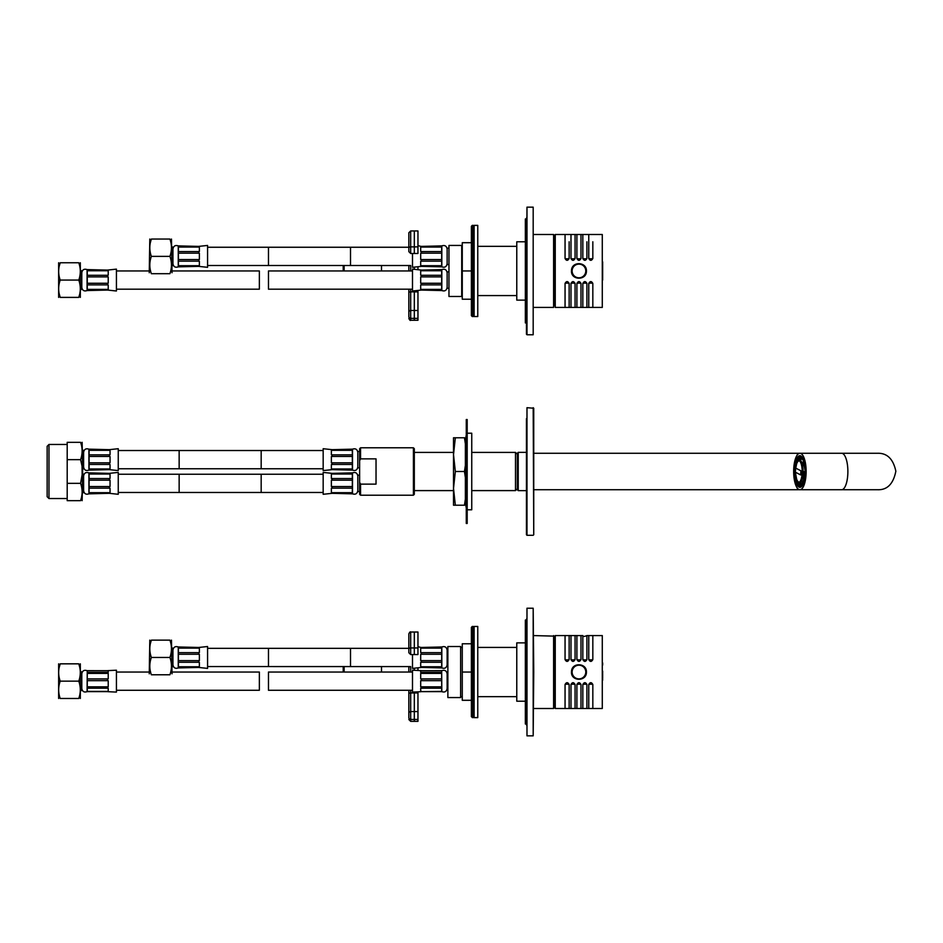 <?xml version="1.0" encoding="UTF-8"?>
<svg xmlns="http://www.w3.org/2000/svg" width="943" height="943" viewBox="0 0 943 943"><rect width="100%" height="100%" fill="white"/><g stroke="black" fill="none" stroke-linecap="round" stroke-linejoin="round"><path stroke-width="1.41" d="M526.442 724L525.345 724L525.345 620.081L526.442 620.081M343.217 265.49L343.217 270.959M344.136 265.49L344.136 270.959M410.676 289.195L410.676 291.882L414.319 291.882L414.319 310.495L414.319 290.998L414.319 291.882L417.961 291.882L417.961 290.845M414.319 269.156L414.319 267.293L414.319 269.156M417.961 246.877L410.676 246.877L410.676 253.49L414.319 253.49L414.319 230.941L417.961 230.941L417.961 253.49L414.319 253.49L414.319 230.941L410.676 230.941L408.849 232.756L408.849 247.255L268.472 247.255L268.472 265.49L410.676 265.513A1.827 0.86 180 0 0 408.849 266.374M408.849 289.195L408.849 316.612A1.827 1.745 0 0 0 410.676 318.357L410.676 320.266L414.319 320.266L414.319 310.495L417.961 310.495L417.961 291.882M417.961 310.495L417.961 320.266L414.319 320.266L414.319 310.495L410.676 310.495L410.676 291.882A1.827 0.731 0 0 0 408.849 292.613L408.849 312.31A1.827 1.827 -0 0 1 410.676 310.495L410.676 318.357L417.961 318.357M417.961 267.152L417.961 269.309M408.849 251.357L408.849 232.756M408.849 316.612L408.849 312.31M408.849 265.49L408.849 270.959M381.502 265.49L381.502 270.959M323.166 474.235L179.146 474.235L179.146 492.47L323.166 492.47M359.625 475.142L357.81 475.142L357.81 491.551L359.625 491.551M331.37 473.28A84.528 84.528 5.7 0 1 332.172 473.362A84.528 84.528 5.7 0 0 331.37 473.28L323.166 472.408L323.166 494.285L331.37 493.413A84.528 84.528 174.3 0 0 332.172 493.33L352.505 493.837C355.44 494.792 357.208 493.767 357.81 490.725M331.37 474.034L332.172 474.034A84.528 59.774 180 0 0 331.37 473.975L331.37 478.49A84.528 59.774 0 0 1 332.172 478.549L352.34 478.549L352.34 474.034L332.172 474.034L332.172 473.362L352.505 472.867L352.505 493.837M332.172 478.549L332.172 480.164L352.34 480.164L352.34 486.541L332.172 486.541L332.172 488.156L352.34 488.156L352.34 492.67L332.172 492.67L332.172 493.33A84.528 84.528 174.3 0 1 331.37 493.413M331.37 480.164L332.172 480.164L331.37 480.164L331.37 486.541L332.172 486.541L331.37 486.541M332.172 488.156A84.528 59.774 180 0 1 331.37 488.215L331.37 492.729A84.528 59.774 0 0 0 332.172 492.67L331.37 492.67M118.252 474.235L261.176 474.235L261.176 492.47L118.252 492.47M110.048 473.28A84.528 84.528 174.3 0 0 109.247 473.362A84.528 84.528 174.3 0 1 110.048 473.28L118.252 472.408L118.252 494.285L110.048 493.413A84.528 84.528 5.7 0 1 109.247 493.33L88.913 493.837C85.978 494.792 84.21 493.767 83.609 490.725M110.048 474.034L109.247 474.034A84.528 59.774 0 0 1 110.048 473.975L110.048 478.49A84.528 59.774 180 0 0 109.247 478.549L89.078 478.549L89.078 474.034L109.247 474.034L109.247 473.362L88.913 472.867L88.913 493.837M109.247 478.549L109.247 480.164L110.048 480.164L110.048 486.541L109.247 486.541L109.247 488.156A84.528 59.774 0 0 0 110.048 488.215L110.048 492.729A84.528 59.774 180 0 1 109.247 492.67L109.247 493.33A84.528 84.528 5.7 0 0 110.048 493.413M110.048 492.67L89.078 492.67L89.078 488.156L109.247 488.156M110.048 486.541L89.078 486.541L89.078 480.164L110.048 480.164M82.701 493.106L83.609 492.187L83.609 474.506L82.701 473.598M47.15 469.979L47.15 496.713L48.977 498.541L67.201 498.541M67.201 466.031L67.201 483.346L80.591 483.346L82.147 474.694L82.041 466.113L80.591 459.654C82.63 453.878 82.63 448.102 80.591 442.326L80.768 442.856M67.201 483.346L67.201 500.674L80.591 500.674C82.63 494.898 82.63 489.122 80.591 483.346M82.701 466.997L82.147 500.674M80.591 500.674C82.63 500.674 82.63 500.674 80.591 500.674L81.404 497.88M82.006 494.474L81.581 497.079M48.977 468.164L48.977 498.541M412.492 270.959L268.472 270.959L268.472 289.195L412.492 289.195M448.962 271.867L447.135 271.867L447.135 288.275L448.962 288.275M420.696 270.004A84.528 84.528 5.7 0 1 421.497 270.087A84.528 84.528 5.7 0 0 420.696 270.004L412.492 269.132L412.492 291.01L420.696 290.138A84.528 84.528 174.3 0 0 421.497 290.067L441.831 290.562C444.778 291.528 446.534 290.491 447.135 287.45M420.696 270.759L421.497 270.759A84.528 59.774 180 0 0 420.696 270.7L420.696 275.215A84.528 59.774 0 0 1 421.497 275.273L441.666 275.273L441.666 270.759L421.497 270.759L421.497 270.087L441.831 269.592L441.831 290.562M421.497 275.273L421.497 276.888L441.666 276.888L441.666 283.265L421.497 283.265L421.497 284.88L441.666 284.88L441.666 289.395L421.497 289.395L421.497 290.067A84.528 84.528 174.3 0 1 420.696 290.138M420.696 276.888L421.497 276.888L420.696 276.888L420.696 283.265L421.497 283.265L420.696 283.265M421.497 284.88A84.528 59.774 180 0 1 420.696 284.939L420.696 289.454A84.528 59.774 0 0 0 421.497 289.395L420.696 289.395M259.36 273.788L259.36 286.366M172.027 270.959L259.36 270.959L259.36 289.195L116.425 289.195M108.221 270.004A84.528 84.528 174.3 0 0 107.419 270.087A84.528 84.528 174.3 0 1 108.221 270.004L116.425 269.132L116.425 291.01L108.221 290.138A84.528 84.528 5.7 0 1 107.419 290.067L87.086 290.562C84.151 291.528 82.383 290.491 81.793 287.45M108.221 270.759L107.419 270.759A84.528 59.774 0 0 1 108.221 270.7L108.221 275.215A84.528 59.774 180 0 0 107.419 275.273L87.263 275.273L87.263 270.759L107.419 270.759L107.419 270.087L87.086 269.592L87.086 290.562M107.419 275.273L107.419 276.888L108.221 276.888L108.221 283.265L107.419 283.265L107.419 284.88A84.528 59.774 0 0 0 108.221 284.939L108.221 289.454A84.528 59.774 180 0 1 107.419 289.395L107.419 290.067A84.528 84.528 5.7 0 0 108.221 290.138M108.221 289.395L87.263 289.395L87.263 284.88L107.419 284.88M108.221 283.265L87.263 283.265L87.263 276.888L108.221 276.888M80.874 289.831L81.793 288.912L81.793 271.23L80.874 270.323M58.643 262.755L58.643 297.399M59.291 265.961L60.199 262.755C58.16 268.531 58.16 274.307 60.199 280.071C58.16 285.847 58.16 291.623 60.199 297.399L59.185 293.697M60.199 297.399C58.16 297.399 58.16 297.399 60.199 297.399L78.776 297.399C80.803 291.623 80.803 285.847 78.776 280.071C80.803 274.307 80.803 268.531 78.776 262.755L78.941 263.286M60.199 262.755C58.16 262.755 58.16 262.755 60.199 262.755L78.776 262.755C80.803 262.755 80.803 262.755 78.776 262.755M60.199 280.071L78.776 280.071M80.32 262.755L80.32 297.399M78.776 297.399C80.803 297.399 80.803 297.399 78.776 297.399L79.577 294.605M80.19 291.198L79.766 293.803M343.217 666.571L343.217 672.041M344.136 666.571L344.136 672.041M410.676 690.276L410.676 692.964L414.319 692.964L414.319 711.576L414.319 692.079L414.319 692.964L417.961 692.964L417.961 691.926M414.319 670.237L414.319 668.375L414.319 670.237M417.961 647.959L410.676 647.959L410.676 654.572L414.319 654.572L414.319 632.022L417.961 632.022L417.961 654.572L414.319 654.572L414.319 632.022L410.676 632.022C410.311 631.504 409.698 632.116 408.849 633.837L408.849 648.336L268.472 648.336L268.472 666.571L410.676 666.595A1.827 0.86 180 0 0 408.849 667.455M408.849 690.276L408.849 717.694A1.827 1.745 0 0 0 410.676 719.438L410.676 721.348L414.319 721.348L414.319 711.576L417.961 711.576L417.961 692.964M417.961 711.576L417.961 721.348L414.319 721.348L414.319 711.576L410.676 711.576L410.676 692.964A1.827 0.731 0 0 0 408.849 693.694L408.849 713.391A1.827 1.827 -0 0 1 410.676 711.576L410.676 719.438L417.961 719.438M417.961 668.222L417.961 670.39M408.849 652.426L408.849 633.837M408.849 717.694L408.849 713.391M408.849 666.571L408.849 672.041M381.502 666.571L381.502 672.041M465.913 461.893L464.451 471.5L465.913 481.107M465.913 495.629L464.451 505.224L455.339 505.224L453.512 488.368L453.512 454.632L455.339 471.5L453.512 488.368L453.512 505.224L455.339 505.224M466.278 505.224L464.451 505.224M466.278 437.776L464.451 437.776L465.913 447.371M453.512 437.776L455.339 437.776L453.512 454.632L453.512 437.776M464.451 437.776L455.339 437.776M464.451 471.5L455.339 471.5M467.186 471.5L467.186 523.459L466.278 523.459L466.278 419.541L467.186 419.541L467.186 471.5M467.186 433.214L471.748 433.214L471.748 509.786L467.186 509.786M323.166 450.53L179.146 450.53L179.146 468.765L323.166 468.765M359.625 451.449L357.81 451.449L357.81 467.858L359.625 467.858M331.37 449.587A84.528 84.528 5.7 0 1 332.172 449.67A84.528 84.528 5.7 0 0 331.37 449.587L323.166 448.715L323.166 470.592L331.37 469.72A84.528 84.528 174.3 0 0 332.172 469.638L352.505 470.133C355.44 471.099 357.208 470.062 357.81 467.033M331.37 450.33L332.172 450.33A84.528 59.774 180 0 0 331.37 450.271L331.37 454.785A84.528 59.774 0 0 1 332.172 454.844L352.34 454.844L352.34 450.33L332.172 450.33L332.172 449.67L352.505 449.163L352.505 470.133M332.172 454.844L332.172 456.459L352.34 456.459L352.34 462.836L332.172 462.836L332.172 464.451L352.34 464.451L352.34 468.966L332.172 468.966L332.172 469.638A84.528 84.528 174.3 0 1 331.37 469.72M331.37 456.459L332.172 456.459L331.37 456.459L331.37 462.836L332.172 462.836L331.37 462.836M332.172 464.451A84.528 59.774 180 0 1 331.37 464.51L331.37 469.025A84.528 59.774 0 0 0 332.172 468.966L331.37 468.966M118.252 450.53L261.176 450.53L261.176 468.765L118.252 468.765M110.048 449.587A84.528 84.528 174.3 0 0 109.247 449.67A84.528 84.528 174.3 0 1 110.048 449.587L118.252 448.715L118.252 470.592L110.048 469.72A84.528 84.528 5.7 0 1 109.247 469.638L88.913 470.133C85.978 471.099 84.21 470.062 83.609 467.033M110.048 450.33L109.247 450.33A84.528 59.774 0 0 1 110.048 450.271L110.048 454.785A84.528 59.774 180 0 0 109.247 454.844L89.078 454.844L89.078 450.33L109.247 450.33L109.247 449.67L88.913 449.163L88.913 470.133M109.247 454.844L109.247 456.459L110.048 456.459L110.048 462.836L109.247 462.836L109.247 464.451A84.528 59.774 0 0 0 110.048 464.51L110.048 469.025A84.528 59.774 180 0 1 109.247 468.966L109.247 469.638A84.528 84.528 5.7 0 0 110.048 469.72M110.048 468.966L89.078 468.966L89.078 464.451L109.247 464.451M110.048 462.836L89.078 462.836L89.078 456.459L110.048 456.459M82.701 469.402L83.609 468.494L83.609 450.813L82.701 449.894M48.977 474.836L48.977 444.459L47.15 446.287L47.15 473.021M80.591 459.654L67.201 459.654L67.201 442.326L80.591 442.326C82.63 442.326 82.63 442.326 80.591 442.326M67.201 459.654L67.201 476.969M82.147 442.326L82.701 476.003M447.866 649.255L447.135 649.255L447.135 665.664L447.866 665.664M412.492 654.572L412.492 668.398L420.696 667.526A84.528 84.528 174.3 0 0 421.497 667.444L441.831 667.939C444.778 668.905 446.534 667.868 447.135 664.839M420.696 648.136L421.497 648.136A84.528 59.774 180 0 0 420.696 648.077L420.696 652.591A84.528 59.774 0 0 1 421.497 652.65L441.666 652.65L441.666 648.136L421.497 648.136L421.497 647.464A84.528 84.528 5.7 0 0 420.696 647.393A84.528 84.528 5.7 0 1 421.497 647.464L441.831 646.969L441.831 667.939M421.497 652.65L421.497 654.265L441.666 654.265L441.666 660.642L421.497 660.642L421.497 662.257L441.666 662.257L441.666 666.772L421.497 666.772L421.497 667.444L441.666 667.444M417.961 646.686L420.696 647.393M420.696 654.265L421.497 654.265L420.696 654.265L420.696 660.642L421.497 660.642L420.696 660.642M421.497 662.257A84.528 59.774 180 0 1 420.696 662.316L420.696 666.831A84.528 59.774 0 0 0 421.497 666.772L420.696 666.772M421.497 667.444A84.528 84.528 174.3 0 1 420.696 667.526M207.578 648.336L350.513 648.336L350.513 666.571L207.578 666.571M207.578 657.46L207.578 668.398L207.578 646.521L199.374 647.393A84.528 84.528 174.3 0 0 198.584 647.464L198.584 648.136L178.416 648.136L178.416 652.65L198.584 652.65L198.584 654.265L178.416 654.265L178.416 660.642L198.584 660.642L198.584 662.257L178.416 662.257L178.416 666.772L198.584 666.772L198.584 667.444L178.251 667.939C175.304 668.905 173.536 667.868 172.946 664.839M199.374 647.393A84.528 84.528 174.3 0 0 198.584 647.464L178.251 646.969L178.251 667.939M199.374 667.526A84.528 84.528 5.7 0 1 198.584 667.444A84.528 84.528 5.7 0 0 199.374 667.526L207.578 668.398M198.584 662.257A84.528 59.774 0 0 0 199.374 662.316L199.374 666.831A84.528 59.774 180 0 1 198.584 666.772L199.374 666.772M199.374 660.642L198.584 660.642L199.374 660.642L199.374 654.265L198.584 654.265L199.374 654.265M199.374 648.136L198.584 648.136A84.528 59.774 0 0 1 199.374 648.077L199.374 652.591A84.528 59.774 180 0 0 198.584 652.65M172.027 667.208L172.946 666.3L172.946 648.619L172.027 647.7M149.796 640.132L149.242 673.809M150.444 643.338L151.352 640.132C149.312 645.908 149.312 651.684 151.352 657.46C149.312 663.224 149.312 669 151.352 674.775C149.312 674.775 149.312 674.775 151.352 674.775L169.929 674.775C171.956 669 171.956 663.224 169.929 657.46C171.956 651.684 171.956 645.908 169.929 640.132L170.094 640.662M150.55 672.041L150.338 671.086M151.352 640.132C149.312 640.132 149.312 640.132 151.352 640.132L169.929 640.132C171.956 640.132 171.956 640.132 169.929 640.132M151.352 657.46L169.929 657.46M171.473 640.132L172.027 673.809M169.929 674.775C171.956 674.775 171.956 674.775 169.929 674.775M171.343 668.587L170.919 671.192M793.664 471.5A18.235 6.236 90 0 1 799.9 453.265A18.235 6.236 90 0 1 806.135 471.5A18.235 6.236 90 0 1 799.9 489.735A18.235 6.236 90 0 1 793.664 471.5M526.442 523.459L526.442 419.541M517.33 454.22L515.503 452.404L515.503 490.596L471.748 490.596M453.512 490.596L414.319 490.596M517.33 488.78L515.503 490.596M526.984 407.694L526.984 535.306L526.984 407.694L533.738 408.236L533.738 534.764L533.184 407.694M526.442 418.633L526.442 534.764M518.237 490.643L517.33 489.735L517.33 453.265L518.237 452.357L518.237 490.643L525.899 490.643M518.237 452.357L526.442 452.357M554.154 637.397L554.154 707.957L554.154 636.124L533.738 635.582M525.345 642.867L516.776 642.867L516.776 701.215L525.345 701.215M448.962 248.174L447.135 248.174L447.135 264.582L448.962 264.582M412.492 253.49L412.492 267.317L420.696 266.445A84.528 84.528 174.3 0 0 421.497 266.362L441.831 266.857C444.778 267.824 446.534 266.786 447.135 263.757M420.696 247.054L421.497 247.054A84.528 59.774 180 0 0 420.696 246.995L420.696 251.51A84.528 59.774 0 0 1 421.497 251.569L441.666 251.569L441.666 247.054L421.497 247.054L421.497 246.394A84.528 84.528 5.7 0 0 420.696 246.312A84.528 84.528 5.7 0 1 421.497 246.394L441.831 245.887L441.831 266.857M421.497 251.569L421.497 253.184L441.666 253.184L441.666 259.561L421.497 259.561L421.497 261.176L441.666 261.176L441.666 265.69L421.497 265.69L421.497 266.362A84.528 84.528 174.3 0 1 420.696 266.445M417.961 245.604L420.696 246.312M420.696 253.184L421.497 253.184L420.696 253.184L420.696 259.561L421.497 259.561L420.696 259.561M421.497 261.176A84.528 59.774 180 0 1 420.696 261.235L420.696 265.749A84.528 59.774 0 0 0 421.497 265.69L420.696 265.69M207.578 247.255L350.513 247.255L350.513 265.49L207.578 265.49M207.578 256.378L207.578 267.317L207.578 245.439L199.374 246.312A84.528 84.528 174.3 0 0 198.584 246.394L198.584 247.054L178.416 247.054L178.416 251.569L198.584 251.569L198.584 253.184L178.416 253.184L178.416 259.561L198.584 259.561L198.584 261.176L178.416 261.176L178.416 265.69L198.584 265.69L198.584 266.362L178.251 266.857C175.304 267.824 173.536 266.786 172.946 263.757M199.374 246.312A84.528 84.528 174.3 0 0 198.584 246.394L178.251 245.887L178.251 266.857M199.374 266.445A84.528 84.528 5.7 0 1 198.584 266.362A84.528 84.528 5.7 0 0 199.374 266.445L207.578 267.317M198.584 261.176A84.528 59.774 0 0 0 199.374 261.235L199.374 265.749A84.528 59.774 180 0 1 198.584 265.69L199.374 265.69M199.374 259.561L198.584 259.561L199.374 259.561L199.374 253.184L198.584 253.184L199.374 253.184M199.374 247.054L198.584 247.054A84.528 59.774 0 0 1 199.374 246.995L199.374 251.51A84.528 59.774 180 0 0 198.584 251.569M172.027 266.126L172.946 265.219L172.946 247.537L172.027 246.618M149.796 239.05L149.242 272.727M150.444 242.257L151.352 239.05C149.312 244.826 149.312 250.602 151.352 256.378C149.312 262.154 149.312 267.918 151.352 273.694C149.312 273.694 149.312 273.694 151.352 273.694L169.929 273.694C171.956 267.918 171.956 262.154 169.929 256.378C171.956 250.602 171.956 244.826 169.929 239.05L170.094 239.581M150.55 270.959L150.338 270.004M151.352 239.05C149.312 239.05 149.312 239.05 151.352 239.05L169.929 239.05C171.956 239.05 171.956 239.05 169.929 239.05M151.352 256.378L169.929 256.378M171.473 239.05L172.027 272.727M169.929 273.694C171.956 273.694 171.956 273.694 169.929 273.694M171.343 267.506L170.919 270.111M795.68 468.423L795.338 472.207L795.586 468.046L800.913 470.793L800.666 474.954L795.338 472.207L796.635 479.127A10.621 3.631 -90 0 0 799.581 482.05M799.581 460.95A10.621 3.631 -90 0 0 796.635 463.873L795.362 470.215M803.118 462.105L803.412 461.257A14.499 4.963 90 0 1 804.403 465.37L804.025 465.889A13.285 4.55 90 0 0 803.118 462.105M804.45 471.5L804.862 471.5A14.499 4.963 90 0 1 804.568 476.463L804.179 476.05A13.285 4.55 90 0 0 804.379 473.81A13.285 4.55 90 0 0 804.45 471.5M798.356 485.527A15.265 5.222 90 0 0 800.418 486.765L802.776 484.702L804.862 471.5M803.118 480.895L803.412 481.743A14.499 4.963 90 0 1 801.998 484.631L801.821 483.547A13.285 4.55 90 0 0 803.118 480.895L804.202 480.895M799.9 484.785L799.9 485.999A14.499 4.963 90 0 1 798.214 485.115L798.356 483.983A13.285 4.55 90 0 0 799.9 484.785L801.621 484.785L801.621 486.234M801.196 486.541L799.9 485.999M798.214 485.115L800.418 486.541M796.529 460.879A14.499 4.963 90 0 1 797.813 458.369L797.978 459.453M797.813 458.369L799.44 457.874L799.664 459.229M802.128 473.433A11.116 3.807 90 0 1 798.379 482.616A11.116 3.807 90 0 1 794.584 471.5A11.116 3.807 90 0 1 798.379 460.384A11.116 3.807 90 0 1 802.128 473.433M798.898 459.229A12.271 4.196 90 0 1 803.023 473.634A12.271 4.196 90 0 1 798.898 483.771C797.153 482.014 796.847 486.258 794.536 475.142C794.536 466.679 795.008 462.306 795.927 462.035L798.898 459.229L802.764 459.229A12.271 4.196 90 0 1 803.271 459.324M801.998 484.596A13.285 4.55 90 0 1 801.02 483.771M804.921 465.889L804.025 465.889M799.876 483.771A13.285 4.55 90 0 0 800.065 483.983L798.356 483.983M799.876 459.229A13.285 4.55 90 0 1 800.76 458.451M801.196 456.459L799.9 457.001L799.9 458.215A13.285 4.55 90 0 1 801.456 459.017L803.141 459.017M799.9 457.001A14.499 4.963 90 0 1 801.597 457.885L801.456 459.017M798.544 482.604A11.116 3.807 90 0 1 797.919 482.38A11.116 3.807 90 0 1 794.902 471.5A11.116 3.807 90 0 1 797.919 460.62A11.116 3.807 90 0 1 798.544 460.396M798.143 482.498A11.399 3.902 90 0 1 795.267 471.5A11.399 3.902 90 0 1 798.143 460.502M795.444 472.207L800.654 474.895M569.136 684.512C567.769 682.072 566.413 682.072 565.057 684.512L565.057 708.499L569.136 708.499L569.136 684.512A2.735 0.931 180 0 0 567.097 684.194A2.735 0.931 180 0 0 565.057 684.512M565.057 659.57C566.413 662.01 567.78 662.01 569.136 659.57L569.136 635.582L565.057 635.582L565.057 659.57A2.735 0.931 -0 0 0 567.097 659.876A2.735 0.931 -0 0 0 569.136 659.57M575.065 684.512C573.698 682.072 572.342 682.072 570.986 684.512L570.986 708.499L575.065 708.499L575.065 684.512A2.735 0.931 180 0 0 573.026 684.194A2.735 0.931 180 0 0 570.986 684.512M570.986 659.57C572.342 662.01 573.698 662.01 575.065 659.57L575.065 635.582L570.986 635.582L570.986 659.57A2.735 0.931 -0 0 0 573.026 659.876A2.735 0.931 -0 0 0 575.065 659.57M580.982 684.512C579.627 682.072 578.259 682.072 576.904 684.512L576.904 708.499L580.982 708.499L580.982 684.512A2.735 0.931 180 0 0 578.943 684.194A2.735 0.931 180 0 0 576.904 684.512M576.904 659.57C578.271 662.01 579.627 662.01 580.982 659.57L580.982 635.582L576.904 635.582L576.904 659.57A2.735 0.931 -0 0 0 578.943 659.876A2.735 0.931 -0 0 0 580.982 659.57M586.911 684.512C585.544 682.072 584.188 682.072 582.833 684.512L582.833 708.499L586.911 708.499L586.911 684.512A2.735 0.931 180 0 0 584.872 684.194A2.735 0.931 180 0 0 582.833 684.512M582.833 659.57C584.188 662.01 585.556 662.01 586.911 659.57L586.911 635.582C584.2 636.714 582.833 636.714 582.833 635.582L582.833 659.57A2.735 0.931 -0 0 0 584.872 659.876A2.735 0.931 -0 0 0 586.911 659.57M565.057 635.582L555.25 635.582L555.25 708.499L565.057 708.499M571.529 671.098L571.47 672.041C571.022 681.695 586.876 681.659 586.416 672.041C586.888 662.988 572.201 662.069 571.529 671.098A7.473 7.473 0 0 1 571.564 670.886M586.911 635.582L588.762 635.582L588.762 659.57C590.118 662.01 591.473 662.01 592.829 659.57L592.829 635.582L602.282 635.582L602.282 708.499L592.829 708.499L592.829 684.512C591.473 682.072 590.118 682.072 588.762 684.512L588.762 708.499L586.911 708.499M602.282 708.499L602.282 635.582M602.648 677.145L602.648 678.606M602.648 676.614L602.648 673.939M602.648 662.917L602.648 665.098M602.648 673.326L602.648 671.086M602.648 679.502L602.648 680.186M554.154 705.765L555.25 705.765M578.943 664.839A7.202 7.202 0 0 1 585.179 675.636A7.202 7.202 0 0 1 572.707 675.636A7.202 7.202 0 0 1 578.943 664.839M412.492 672.041L268.472 672.041L268.472 690.276L412.492 690.276M447.866 672.948L447.135 672.948L447.135 689.357L447.866 689.357M420.696 670.603L420.696 672.253A84.528 81.652 0 0 1 421.497 672.335L441.666 672.335L441.666 670.673L421.497 670.685A84.528 81.652 180 0 0 420.696 670.603L412.492 670.214L412.492 692.091L420.696 691.714A84.528 81.652 0 0 0 421.497 691.632L441.831 691.643C444.778 692.598 446.534 691.573 447.135 688.531M441.666 670.673L441.831 691.643M421.497 672.335L421.497 673.396L441.666 673.396L441.666 678.925L421.497 678.925L421.497 680.657L441.666 680.657L441.666 686.822L421.497 686.822L421.497 688.213L441.666 688.213L441.666 691.396L421.497 691.632M420.696 673.396L421.497 673.396A84.528 42.27 180 0 0 420.696 673.361L420.696 678.889A84.528 42.27 0 0 1 421.497 678.925M421.497 680.657A84.528 21.878 180 0 1 420.696 680.681L420.696 686.846A84.528 21.878 0 0 0 421.497 686.822L420.696 686.822M421.497 688.213A84.528 73.212 180 0 1 420.696 688.284L420.696 691.467A84.528 73.212 0 0 0 421.497 691.396L420.696 691.396M421.497 670.685L420.696 670.685M259.36 674.87L259.36 687.447M172.027 672.041L259.36 672.041L259.36 690.276L116.425 690.276M108.221 670.591L108.221 672.253A84.528 81.652 180 0 0 107.419 672.335L87.263 672.335L87.263 670.673L107.419 670.685A84.528 81.652 0 0 1 108.221 670.603L116.425 670.214L116.425 692.091L108.221 691.702A84.528 81.652 180 0 1 107.419 691.632L87.086 691.643C84.151 692.598 82.383 691.573 81.793 688.531M87.263 670.673L87.086 691.643M107.419 672.335L107.419 673.396A84.528 42.27 0 0 1 108.221 673.361L108.221 678.889A84.528 42.27 180 0 0 107.419 678.925L107.419 680.657A84.528 21.878 0 0 0 108.221 680.681L108.221 686.846A84.528 21.878 180 0 1 107.419 686.822L107.419 688.213A84.528 73.212 0 0 0 108.221 688.284L108.221 691.467A84.528 73.212 180 0 1 107.419 691.396L107.419 691.632M108.221 691.396L87.263 691.396L87.263 688.213L107.419 688.213M108.221 686.822L87.263 686.822L87.263 680.657L107.419 680.657M107.419 678.925L87.263 678.925L87.263 673.396L108.221 673.396M107.419 670.685L108.221 670.685M80.874 690.913L81.793 689.993L81.793 672.312L80.874 671.404M58.643 663.837L58.643 698.48M59.185 667.526L60.199 663.837C58.16 663.837 58.16 663.837 60.199 663.837C58.16 669.613 58.16 675.377 60.199 681.152C58.16 686.928 58.16 692.704 60.199 698.48L60.046 698.032M60.199 698.48C58.16 698.48 58.16 698.48 60.199 698.48L78.776 698.48C80.803 692.704 80.803 686.928 78.776 681.152C80.803 675.377 80.803 669.613 78.776 663.837C80.803 663.837 80.803 663.837 78.776 663.837L78.776 663.848M60.199 663.837L78.776 663.837M60.199 681.152L78.776 681.152M78.776 698.48C80.803 698.48 80.803 698.48 78.776 698.48M80.32 663.837L80.32 698.48M79.023 664.626L79.672 667.043M526.442 619.174L526.442 724.908M533.738 672.041L533.184 735.846L533.184 608.235L533.738 672.041M360.544 495.205L360.544 484.136L359.625 482.321L359.625 448.715L360.544 447.795L413.411 447.795L413.411 495.205L360.544 495.205L359.625 494.285L359.625 482.321M360.544 484.136L376.033 484.136L376.033 458.864L360.544 458.864L360.544 447.795M359.625 460.679L360.544 458.864M413.411 495.205L414.319 494.285L414.319 448.715L413.411 447.795M533.738 234.501L553.6 234.501L553.6 307.418L554.154 235.043L554.154 305.603M525.345 241.785L516.776 241.785L516.776 300.133L525.345 300.133M471.382 643.786L462.27 643.786L462.27 700.295L471.382 700.295M472.29 717.623L472.29 626.458L473.209 626.458L473.209 717.623L471.382 716.704L471.382 672.041L462.27 672.041M471.382 672.041L471.382 627.378L472.29 626.458M477.759 672.041L477.759 626.458L474.117 626.458L474.117 717.623L477.759 717.623L477.759 672.041M526.442 322.919L525.345 322.919L525.345 219L526.442 219M569.136 283.43C567.769 280.99 566.413 280.99 565.057 283.43L565.057 307.418L569.136 307.418L569.136 283.43A2.735 0.931 180 0 0 567.097 283.124A2.735 0.931 180 0 0 565.057 283.43M570.986 258.488C572.342 260.928 573.698 260.928 575.065 258.488A2.735 0.931 -0 0 1 573.026 258.806A2.735 0.931 -0 0 1 570.986 258.488L570.986 234.501L565.057 234.501L565.057 258.488C566.413 260.928 567.78 260.928 569.136 258.488L569.136 241.785M569.136 300.133L569.136 307.418L575.065 307.418L575.065 283.43C573.698 280.99 572.342 280.99 570.986 283.43L570.986 307.418M575.065 258.488L575.065 234.501L570.986 234.501M580.982 283.43C579.627 280.99 578.259 280.99 576.904 283.43L576.904 307.418L580.982 307.418L580.982 283.43A2.735 0.931 180 0 0 578.943 283.124A2.735 0.931 180 0 0 576.904 283.43M576.904 258.488C578.271 260.928 579.627 260.928 580.982 258.488L580.982 234.501L576.904 234.501L576.904 258.488A2.735 0.931 -0 0 0 578.943 258.806A2.735 0.931 -0 0 0 580.982 258.488M586.911 283.43C585.544 280.99 584.188 280.99 582.833 283.43L582.833 307.418L586.911 307.418L586.911 283.43A2.735 0.931 180 0 0 584.872 283.124A2.735 0.931 180 0 0 582.833 283.43M588.762 258.488C590.118 260.928 591.473 260.928 592.829 258.488A2.735 0.931 -0 0 1 590.801 258.806A2.735 0.931 -0 0 1 588.762 258.488L588.762 234.501L582.833 234.501L582.833 258.488C584.188 260.928 585.556 260.928 586.911 258.488L586.911 241.785M586.911 300.133L586.911 307.418L592.829 307.418L592.829 283.43C591.473 280.99 590.118 280.99 588.762 283.43L588.762 307.418M565.057 234.501L555.25 234.501L555.25 307.418L565.057 307.418M571.529 270.028L571.47 270.959C571.022 280.613 586.876 280.578 586.416 270.959C586.888 261.906 572.201 260.987 571.529 270.028A7.473 7.473 0 0 1 571.564 269.804M592.829 258.488L592.829 241.785M592.829 300.133L592.829 307.418L602.282 307.418L602.282 234.501L588.762 234.501M602.648 280.083L602.648 261.848M602.648 267.223L602.648 267.953M602.648 272.244L602.648 272.857M602.648 277.006L602.648 277.902M554.154 304.683L555.25 304.683M578.943 263.757A7.202 7.202 0 0 1 585.179 274.566A7.202 7.202 0 0 1 572.707 274.566A7.202 7.202 0 0 1 578.943 263.757M471.382 299.214L462.27 299.214L462.27 242.705L471.382 242.705M471.382 270.959L462.27 270.959M471.382 315.622L471.382 226.296L472.29 225.377L472.29 316.542L471.382 315.622M477.759 316.542L477.759 225.377L474.117 225.377L474.117 316.542L477.759 316.542M477.759 246.347L516.776 246.347M448.962 245.439L448.962 296.479L461.716 296.479L461.716 245.439L448.962 245.439M526.984 207.154L533.184 207.154L533.184 334.765L526.984 334.765L526.984 207.154L526.442 334.223L526.442 218.092M533.184 207.154L533.184 334.765M460.632 647.428L462.27 647.428M477.759 647.428L516.776 647.428M447.866 646.521L447.866 697.561L460.632 697.561L460.632 646.521L447.866 646.521M408.849 248.056A1.827 1.167 180 0 1 410.676 246.877L410.676 230.941M410.676 270.959L410.676 265.513M408.849 649.138A1.827 1.167 180 0 1 410.676 647.959L410.676 632.022M410.676 672.041L410.676 666.595M465.37 437.776L465.37 505.224M797.354 454.868L797.354 453.265L841.639 453.265A18.235 6.236 90 0 1 847.875 471.5A18.235 6.236 90 0 1 841.639 489.735L799.9 489.735M877.32 489.735L797.354 489.735L797.354 488.132M794.925 465.347A15.819 5.41 90 0 1 800.984 455.999A15.819 5.41 90 0 1 805.31 471.5A15.819 5.41 90 0 1 800.984 487.001A15.819 5.41 90 0 1 794.925 477.653M798.261 485.397A15.265 5.222 90 0 1 796.8 482.51M798.037 457.921A15.265 5.222 90 0 1 800.418 456.235L802.776 458.298L805.287 471.5M533.738 708.499L553.6 708.499L553.6 635.582M802.328 473.539A11.729 4.008 90 0 1 795.798 480.482A11.729 4.008 90 0 1 797.012 460.479A11.729 4.008 90 0 1 802.328 473.539M800.418 456.459A15.041 5.139 90 0 1 802.139 457.32M592.829 659.57A2.735 0.931 -0 0 1 590.801 659.876A2.735 0.931 -0 0 1 588.762 659.57M588.762 684.512A2.735 0.931 180 0 1 590.801 684.194A2.735 0.931 180 0 1 592.829 684.512M578.943 665.204A6.837 6.837 0 0 1 584.872 675.459A6.837 6.837 0 0 1 573.026 675.459A6.837 6.837 0 0 1 578.943 665.204M533.184 608.235L526.984 608.235L526.984 735.846L533.184 735.846M569.136 258.488A2.735 0.931 -0 0 1 567.097 258.806A2.735 0.931 -0 0 1 565.057 258.488M570.986 283.43A2.735 0.931 180 0 1 573.026 283.124A2.735 0.931 180 0 1 575.065 283.43M586.911 258.488A2.735 0.931 -0 0 1 584.872 258.806A2.735 0.931 -0 0 1 582.833 258.488M588.762 283.43A2.735 0.931 180 0 1 590.801 283.124A2.735 0.931 180 0 1 592.829 283.43M578.943 264.123A6.837 6.837 0 0 1 584.872 274.378A6.837 6.837 0 0 1 573.026 274.378A6.837 6.837 0 0 1 578.943 264.123M472.29 316.542L473.209 316.542L473.209 225.377L472.29 225.377M410.676 320.266C410.311 320.785 409.698 320.172 408.849 318.451M410.676 253.49L408.849 251.663M352.505 472.867C355.44 471.901 357.208 472.938 357.81 475.967M88.913 472.867C85.978 471.901 84.21 472.938 83.609 475.967M441.831 269.592C444.778 268.625 446.534 269.663 447.135 272.692M149.242 270.959L116.425 270.959M87.086 269.592C84.151 268.625 82.383 269.663 81.793 272.692M410.676 721.348L408.849 719.533M410.676 654.572L408.849 652.745M465.37 466.325L465.37 442.951M465.37 476.675L465.37 500.049M465.913 436.291L466.278 435.572M465.913 506.709L466.278 507.428M352.505 449.163C355.44 448.208 357.208 449.233 357.81 452.275M88.913 449.163C85.978 448.208 84.21 449.233 83.609 452.275M48.977 444.459L67.201 444.459M441.831 646.969C444.778 646.014 446.534 647.039 447.135 650.081M178.251 646.969C175.304 646.014 173.536 647.039 172.946 650.081M841.639 453.265L877.32 453.265M877.627 489.735C887.269 490.065 893.339 483.889 895.85 471.205C893.245 459.017 887.174 453.041 877.627 453.265M533.738 489.735L797.354 489.735M533.738 453.265L797.354 453.265M515.503 452.404L471.748 452.404M453.512 452.404L414.319 452.404M526.984 535.306L533.184 535.306M441.831 245.887C444.778 244.932 446.534 245.958 447.135 248.999M178.251 245.887C175.304 244.932 173.536 245.958 172.946 248.999M796.399 461.08L797.884 458.039M798.898 483.771L801.856 483.771M582.833 635.582L580.982 635.582M576.904 635.582L575.065 635.582M570.986 635.582L569.136 635.582M582.833 708.499L580.982 708.499M576.904 708.499L575.065 708.499M570.986 708.499L569.136 708.499M554.154 638.317L555.25 638.317M588.762 708.499L592.829 708.499M588.762 635.582L592.829 635.582M441.831 670.673C444.778 669.707 446.534 670.744 447.135 673.774M149.242 672.041L116.425 672.041M87.086 670.673C84.151 669.707 82.383 670.744 81.793 673.774M553.6 307.418L533.738 307.418M473.209 626.458L474.117 627.378M473.209 717.623L474.117 716.704M582.833 234.501L580.982 234.501M576.904 234.501L575.065 234.501M582.833 307.418L580.982 307.418M576.904 307.418L575.065 307.418M554.154 237.235L555.25 237.235M473.209 316.542L474.117 315.622M473.209 225.377L474.117 226.296M477.759 295.572L516.776 295.572M460.632 696.653L462.27 696.653M477.759 696.653L516.776 696.653"/></g></svg>
